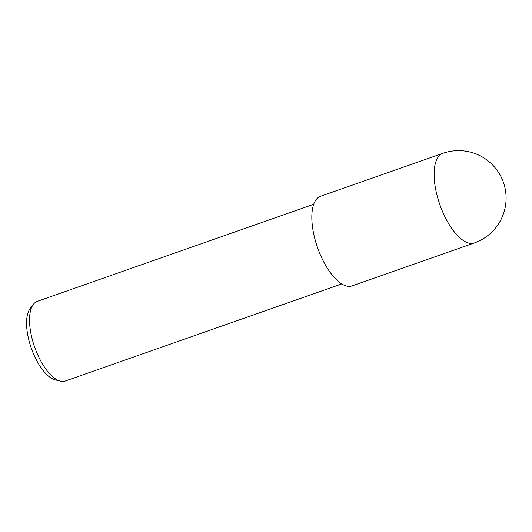 <?xml version="1.0" encoding="UTF-8"?>
<svg xmlns="http://www.w3.org/2000/svg" width="532" height="532" viewBox="0 0 532 532"><rect width="100%" height="100%" fill="white"/><g stroke="black" fill="none" stroke-linecap="round" stroke-linejoin="round"><path stroke-width="0.8" d="M442.863 153.309L320.563 196.268A47.501 19.85 70.6 0 0 316.5 199.187A47.501 19.85 70.6 0 0 319.639 253.079A47.501 19.85 70.6 0 0 352.051 285.903L474.344 242.951A47.508 47.508 0 0 0 497.626 171.045A47.508 47.508 0 0 0 442.863 153.309L442.863 153.309A47.508 19.85 70.6 0 0 438.8 156.235A47.508 19.85 70.6 0 0 441.932 210.127A47.508 19.85 70.6 0 0 474.344 242.951M313.734 204.261L37.287 301.351A42.227 17.642 70.6 0 0 33.676 303.952A42.227 17.642 70.6 0 0 33.37 304.337A42.227 17.642 70.6 0 0 34.633 347.037A42.227 17.642 70.6 0 0 60.349 381.151A42.227 17.642 70.6 0 0 65.27 381.032L341.717 283.935M33.37 304.337L30.138 308.587A39.175 16.372 70.6 0 0 31.308 348.207A39.175 16.372 70.6 0 0 55.168 379.855L60.349 381.151"/></g></svg>
